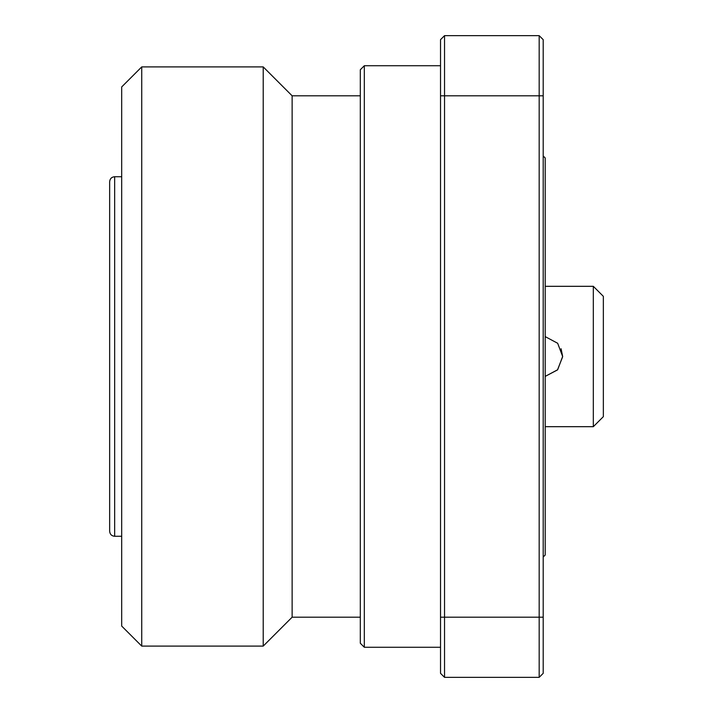 <?xml version="1.0" encoding="UTF-8"?>
<svg xmlns="http://www.w3.org/2000/svg" width="713" height="713" viewBox="0 0 713 713"><rect width="100%" height="100%" fill="white"/><g stroke="black" fill="none" stroke-linecap="round" stroke-linejoin="round"><path stroke-width="1.07" d="M121.682 626.05L121.682 86.95L141.735 66.897L141.735 646.103L121.682 626.05M360.315 617.191L292.134 617.191L263.213 646.103L263.213 66.897L141.735 66.897M263.213 646.103L141.735 646.103M292.134 617.191L292.134 95.809L263.213 66.897M360.315 95.809L292.134 95.809M360.315 643.26L360.315 69.74L364.325 65.73L364.325 647.27L360.315 643.26M440.527 65.73L364.325 65.73M440.527 647.27L364.325 647.27M543.19 557.031L545.204 555.026L545.204 157.974L543.19 155.969M545.204 336.616L557.673 343.274L562.646 356.5L557.664 369.735L545.204 376.384L557.504 369.913L562.646 356.767M593.323 286.314L603.35 296.341L603.35 416.659L593.323 426.686L593.323 286.314L545.204 286.314M593.323 426.686L545.204 426.686M114.659 536.274L114.659 176.726C111.638 176.993 109.971 178.66 109.65 181.735L109.65 531.265C109.971 534.34 111.638 536.007 114.659 536.274L121.682 536.274M562.646 356.411L561.078 348.719M543.19 673.339L539.18 677.35L539.18 35.65L543.199 39.661L543.199 673.339M539.18 35.65L444.538 35.65L444.538 677.35L539.18 677.35M444.538 35.65L440.527 39.661L440.527 673.339L444.538 677.35M543.199 617.191L440.527 617.191M543.19 95.809L440.527 95.809M114.659 176.726L121.682 176.726"/></g></svg>
